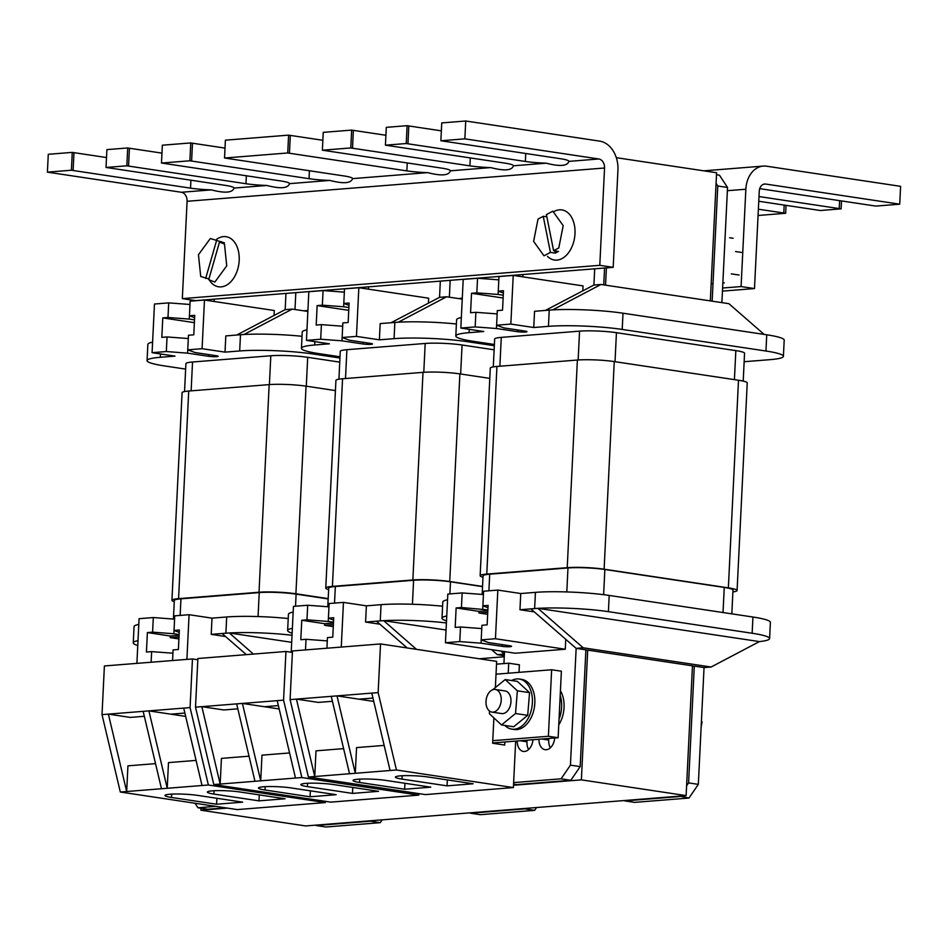 <?xml version="1.0" encoding="UTF-8"?>
<svg xmlns="http://www.w3.org/2000/svg" width="948" height="948" viewBox="0 0 948 948"><rect width="100%" height="100%" fill="white"/><g stroke="black" fill="none" stroke-linecap="round" stroke-linejoin="round"><path stroke-width="1.42" d="M209.153 279.814A25.335 16.661 -81.5 0 0 218.585 286.794A25.335 16.661 -81.5 0 0 239.192 260.404A25.335 16.661 -81.5 0 0 226.11 236.692A25.335 16.661 -81.5 0 0 216.476 239.417M219.498 242.096L224.475 244.063L226.738 265.843L214.852 282.066L208.714 279.648L219.498 242.096L224.368 242.83L210.338 238.505L198.464 254.716L200.715 276.496L208.916 278.937M216.464 240.911L205.669 278.451M221.334 241.633L221.133 242.344M554.236 211.404A25.335 16.661 98.5 0 1 561.915 209.911A25.335 16.661 98.5 0 1 574.998 233.623A25.335 16.661 98.5 0 1 554.39 260.025A25.335 16.661 98.5 0 1 547.482 256.339M553.596 250.699L546.415 214.592L552.814 211.191L563.195 225.636L558.787 247.949L553.596 250.699L558.479 251.433L555.291 253.128L550.421 252.393L543.24 216.286L546.866 216.831M550.421 252.393L543.986 255.818L533.617 241.373L538.026 219.059L543.24 216.286M742.746 252.606L735.565 251.528M733.1 238.268L729.605 237.747M724.272 282.895L722.874 282.682M739.061 275.027L731.287 273.865M555.291 253.128L554.853 250.888M613.19 267.336L599.788 265.322L604.551 168.009A8.177 6.091 85.4 0 0 598.852 158.98L464.864 138.846L465.729 121L599.729 141.133A26.153 19.481 -94.6 0 1 617.942 170.012L613.19 267.336L195.726 300.635L182.324 298.62L187.088 201.296A8.177 6.091 85.4 0 0 181.388 192.266L47.4 172.145L48.277 154.299L72.261 152.379A26.153 2.986 -177.2 0 0 73.98 152.664L106.52 157.546M464.864 138.846L440.867 140.766A26.153 2.986 2.8 0 1 442.728 141.027L560.149 158.66A26.153 2.986 2.8 0 1 568.871 161.326A26.153 2.986 2.8 0 1 568.871 161.373C567.414 166.101 559.865 166.706 546.214 163.174A26.153 2.986 2.8 0 1 525.358 161.444L407.948 143.8A26.153 2.986 2.8 0 1 406.23 143.527L385.421 145.186A26.153 2.986 2.8 0 1 387.294 145.447L504.703 163.092A26.153 2.986 2.8 0 1 513.437 165.746A26.153 2.986 2.8 0 1 513.425 165.793C511.967 170.522 504.419 171.126 490.768 167.595A26.153 2.986 2.8 0 1 469.912 165.864L352.502 148.22A26.153 2.986 2.8 0 1 350.784 147.947L322.367 150.211A26.153 2.986 2.8 0 1 324.24 150.471L441.649 168.116A26.153 2.986 2.8 0 1 450.383 170.782A26.153 2.986 2.8 0 1 450.371 170.818C448.914 175.546 441.365 176.15 427.714 172.631A26.153 2.986 2.8 0 1 406.858 170.889L289.448 153.244A26.153 2.986 2.8 0 1 287.73 152.972L224.534 158.02A26.153 2.986 2.8 0 1 226.394 158.28L343.804 175.913A26.153 2.986 2.8 0 1 352.538 178.579A26.153 2.986 2.8 0 1 352.526 178.627C351.068 183.355 343.52 183.948 329.868 180.428A26.153 2.986 2.8 0 1 309.024 178.686L191.603 161.053A26.153 2.986 2.8 0 1 189.884 160.781L161.48 163.044A26.153 2.986 2.8 0 1 163.34 163.305L280.75 180.95A26.153 2.986 2.8 0 1 289.484 183.616A26.153 2.986 2.8 0 1 289.472 183.651C288.014 188.379 280.466 188.984 266.815 185.464A26.153 2.986 2.8 0 1 245.97 183.722L128.549 166.078A26.153 2.986 2.8 0 1 126.831 165.805L106.034 167.464A26.153 2.986 2.8 0 1 107.894 167.725L225.304 185.37A26.153 2.986 2.8 0 1 234.038 188.036C232.58 192.799 225.02 193.404 211.38 189.884A26.153 2.986 2.8 0 1 190.524 188.142L73.103 170.498A26.153 2.986 2.8 0 1 71.396 170.225L47.4 172.145M287.73 152.972L288.607 135.137L225.399 140.174L224.534 158.02M189.884 160.781L190.761 142.935L162.345 145.198L161.48 163.044M190.761 142.935A26.153 2.986 -177.2 0 0 192.48 143.207L225.02 148.101M288.607 135.137A26.153 2.986 -177.2 0 0 290.325 135.41L322.853 140.292M234.038 188.036A26.153 2.986 2.8 0 1 234.038 188.071L266.815 185.464M126.831 165.805L127.707 147.959L106.899 149.618L106.034 167.464M127.707 147.959A26.153 2.986 -177.2 0 0 129.426 148.244L161.966 153.126M71.396 170.225L72.261 152.379M350.784 147.947L351.661 130.101L323.244 132.365L322.367 150.211M351.661 130.101A26.153 2.986 -177.2 0 0 353.379 130.374L385.907 135.268M406.23 143.527L407.107 125.681L386.298 127.34L385.421 145.186M407.107 125.681A26.153 2.986 -177.2 0 0 408.813 125.954L441.353 130.848M465.729 121L441.744 122.92L440.867 140.766M599.788 265.322L182.324 298.62M605.559 285.158L606.412 267.881M303.798 310.826L307.922 310.506M458.18 298.513L462.292 298.193M616.319 157.688L716.593 172.749L710.325 300.895M741.087 286.557L754.49 288.571L759.253 191.247A8.177 6.091 -94.6 0 1 764.692 184.019A8.177 6.091 -94.6 0 1 765.735 184.054L899.723 204.187L900.6 186.341L766.612 166.208A26.153 19.481 85.4 0 0 763.259 166.09A26.153 19.481 85.4 0 0 745.851 189.233L741.087 286.557L722.613 288.026M703.819 170.83L763.259 166.09M758.364 209.2L783.783 213.016A26.153 2.986 -177.2 0 0 785.655 213.276L758.068 215.48M785.655 213.276L786.034 205.349M758.993 196.544L839.229 208.596A26.153 2.986 -177.2 0 0 841.101 208.856L820.293 210.515A26.153 2.986 -177.2 0 0 818.574 210.243L758.755 201.26M841.101 208.856L841.48 200.929M899.723 204.187L875.739 206.095A26.153 2.986 -177.2 0 0 874.02 205.823L759.715 188.652M754.49 288.571L722.459 291.119M501.219 700.181A11.447 7.525 98.5 0 1 491.917 712.102A11.447 7.525 98.5 0 1 486.004 701.39A11.447 7.525 98.5 0 1 495.318 689.469A11.447 7.525 98.5 0 1 501.219 700.181M495.318 689.469L505.059 690.938A11.447 7.525 98.5 0 1 510.972 701.639A11.447 7.525 98.5 0 1 501.658 713.56L491.917 712.102M504.869 725.457A25.335 16.661 -81.5 0 0 511.778 729.13A25.335 16.661 -81.5 0 0 532.385 702.741A25.335 16.661 -81.5 0 0 519.303 679.029A25.335 16.661 -81.5 0 0 511.624 680.522M511.778 729.13L514.207 729.498A25.335 16.661 -81.5 0 0 534.826 703.108A25.335 16.661 -81.5 0 0 521.744 679.396L519.303 679.029M560.197 695.394A25.335 16.661 98.5 0 1 561.619 707.125A25.335 16.661 98.5 0 1 559.036 719.188M560.422 690.796A25.335 16.661 98.5 0 1 564.06 707.492A25.335 16.661 98.5 0 1 558.751 724.9M489.547 711.095L489.346 713.69L501.504 724.947L513.686 726.772L527.704 715.337L529.553 692.644L517.383 681.387L505.201 679.55L492.699 689.753M559.569 708.286L559.664 706.272M701.425 721.096L702.089 722.02L701.39 721.914M702.089 722.02L701.153 726.749M501.504 724.947L515.522 713.512L527.704 715.337M515.522 713.512L517.371 690.808L529.553 692.644M517.371 690.808L505.201 679.55M492.759 740.696L548.382 736.264L558.135 737.722L561.382 671.22L551.641 669.762L496.017 674.194M548.382 736.264L551.641 669.762M492.652 742.948L558.135 737.722M184.884 713.05L170.853 714.176L148.919 710.881L183.711 708.109L202.019 785.513L120.313 792.018L237.261 809.592L325.318 802.565L325.377 801.333M144.333 716.285L130.303 717.411L108.38 714.117L143.16 711.344L161.468 788.736M196.082 760.403L168.483 762.607L167.227 788.286L148.919 710.881L143.16 711.344M197.824 659.749L192.456 658.943L190.074 707.599L208.37 785.003L202.019 785.513M190.074 707.599L183.711 708.109M213.916 794.08A19.612 2.24 2.8 0 1 207.363 792.09A19.612 2.24 2.8 0 1 219 790.608A19.612 2.24 2.8 0 1 240.01 792.007L285.075 798.773L258.982 800.859L213.916 794.08L214.082 790.739M171.517 797.469A19.612 2.24 2.8 0 1 164.976 795.467A19.612 2.24 2.8 0 1 176.601 793.997A19.612 2.24 2.8 0 1 197.611 795.384L242.676 802.15L216.582 804.236L171.517 797.469L171.683 794.116M208.37 785.003L325.318 802.565M155.531 763.638L127.933 765.842L126.677 791.521L108.38 714.117L102.017 714.626L120.313 792.018M192.456 658.943L104.398 665.958L102.017 714.626M216.879 798.275L216.582 804.236M259.278 794.898L258.982 800.859M185.678 716.404L170.853 714.176M292.399 652.449L285.952 651.477L197.883 658.505L195.513 707.161L201.865 706.663L220.173 784.055L254.965 781.282L236.656 703.878L201.865 706.663L223.799 709.957L237.829 708.831M279.174 708.95L264.35 706.722L278.38 705.596M295.503 778.047L277.207 700.655L242.415 703.428L260.724 780.82L301.867 777.55L418.803 795.111L418.886 793.63M264.35 706.722L242.415 703.428L236.656 703.878M254.965 781.282L260.724 780.82L261.98 755.153L289.567 752.949M195.513 707.161L213.81 784.565L220.173 784.055L221.429 758.376L249.028 756.184M291.107 787.93A19.612 2.24 -177.2 0 0 270.097 786.544A19.612 2.24 -177.2 0 0 258.46 788.013A19.612 2.24 -177.2 0 0 265.013 790.004L310.079 796.782L336.173 794.697L291.107 787.93M333.495 784.553A19.612 2.24 -177.2 0 0 312.496 783.155A19.612 2.24 -177.2 0 0 300.86 784.624A19.612 2.24 -177.2 0 0 307.413 786.627L352.478 793.405L378.572 791.319L333.495 784.553M213.81 784.565L330.745 802.138L418.803 795.111M277.207 700.655L283.571 700.145L301.867 777.55M285.952 651.477L283.571 700.145M310.375 790.822L310.079 796.782M352.774 787.444L352.478 793.405M495.366 687.584L496.645 661.384L380.527 643.941L292.47 650.956L290.088 699.624L296.451 699.114L314.748 776.519L349.539 773.746L331.243 696.342L296.451 699.114L318.374 702.409L332.404 701.295M373.749 701.402L358.925 699.174L372.955 698.06M390.09 770.511L371.782 693.106L337.002 695.879L355.299 773.284L396.454 770.001L513.389 787.575L515.665 741.111M358.925 699.174L337.002 695.879L331.243 696.342M349.539 773.746L355.299 773.284L356.555 747.605L384.153 745.401M290.088 699.624L308.396 777.028L314.748 776.519L316.004 750.84L343.603 748.636M385.682 780.382A19.612 2.24 -177.2 0 0 364.684 778.995A19.612 2.24 -177.2 0 0 353.047 780.465A19.612 2.24 -177.2 0 0 359.588 782.467L404.666 789.234L430.748 787.16L385.682 780.382M428.081 777.005A19.612 2.24 -177.2 0 0 407.071 775.618A19.612 2.24 -177.2 0 0 395.446 777.087A19.612 2.24 -177.2 0 0 401.988 779.09L447.065 785.856L473.147 783.771L428.081 777.005M308.396 777.028L425.332 794.59L513.389 787.575M371.782 693.106L378.145 692.597L396.454 770.001M380.527 643.941L378.145 692.597M504.857 741.976L504.703 745.057L492.64 743.244L493.884 717.885M496.503 664.169L508.709 663.197L508.223 673.222M519.018 672.357L519.397 664.797L508.709 663.197M404.95 783.285L404.666 789.234M447.349 779.896L447.065 785.856M581.373 779.86L587.713 650.103L692.467 665.84L686.127 795.609L581.373 779.86L513.496 785.276M479.178 658.765L504.265 656.763M585.864 650.257L587.713 650.103M686.127 795.609L305.623 825.945L200.869 810.208L200.964 808.229M200.869 810.208L227.33 808.099M186.898 659.381L189.079 614.707L174.74 615.845L173.875 633.75L179.125 634.532M189.079 614.707L212.008 618.143L211.214 634.366L225.553 636.523M288.228 618.534A52.306 5.961 -177.2 0 0 226.679 616.982L212.008 618.143M138.799 624.388A52.306 5.961 -177.2 0 0 134.059 626.604L133.265 642.827A52.306 5.961 -177.2 0 0 137.756 645.505M151.123 662.237L151.644 651.62L146.43 652.034L147.378 632.565L152.592 632.15L153.315 617.551L139.072 618.689L136.891 663.363M153.315 617.551L174.586 619.151M172.56 660.519L173.081 649.913L178.39 649.487L179.35 630.017L174.029 630.444L179.231 632.363M226.679 616.982L225.885 633.193L211.214 634.366M195.015 803.252L197.99 807.779L207.742 809.236L225.494 807.826M215.753 806.357L197.99 807.779M382.174 819.842L380.255 822.663L370.514 821.193L316.146 825.53L325.899 827L380.255 822.663M292.031 635.267A52.306 5.961 -177.2 0 0 229.321 632.968L291.688 642.329M138.005 640.611A52.306 5.961 -177.2 0 0 133.265 642.827M253.412 654.073L229.321 632.968M178.911 638.94L170.225 637.637L170.308 636.013L179.089 635.314M147.378 632.565L170.308 636.013M172.915 653.208L151.644 651.62M152.592 632.15L173.875 633.75M179.006 636.938L170.225 637.637M225.885 633.193L229.155 632.932M246.338 654.641L222.081 633.501M173.413 619.056L174.325 600.475A26.153 2.986 2.8 0 1 180.961 598.828L259.231 592.583A26.153 2.986 2.8 0 1 296.108 594.123L328.174 598.935M174.266 601.66A26.153 2.986 2.8 0 1 171.932 600.309A26.153 2.986 2.8 0 1 178.568 598.65L259.017 592.239A26.153 2.986 2.8 0 1 295.906 593.78L328.186 598.626M171.932 600.309L182.087 392.685A26.153 2.986 2.8 0 1 188.723 391.038L269.173 384.615A26.153 2.986 2.8 0 1 306.05 386.156L335.426 390.576M295.812 292.648L294.994 309.51M307.875 311.442L292.233 309.095L285.17 309.652L285.964 293.43M339.953 358.024L313.456 354.042A52.306 5.961 -177.2 0 0 239.69 350.961L240.484 334.751A52.306 5.961 2.8 0 1 243.92 334.514L292.233 309.095M214.212 299.153L214.094 301.476M243.743 334.49L236.68 335.047L285.17 309.652M274.055 315.471L274.292 310.517L204.472 300.03L190.133 301.18L189.268 319.073L167.986 317.485L168.697 302.886L189.979 304.474M194.518 319.867L189.268 319.073M194.624 317.699L189.422 315.779L194.731 315.352L193.783 334.81L188.474 335.236L187.597 353.142L166.327 351.542L167.038 336.943L161.824 337.358L162.772 317.9L194.376 322.652M167.038 336.943L188.308 338.543M152.592 342.157A52.306 5.961 -177.2 0 0 147.864 344.373L147.07 360.596A52.306 5.961 -177.2 0 0 164.525 365.928L185.642 369.104M302.021 336.303A52.306 5.961 -177.2 0 0 243.92 334.514M236.68 335.047L225.814 335.912L225.02 352.135L239.69 350.961M162.772 317.9L167.986 317.485M166.327 351.542L152.083 352.68L154.465 304.024L168.697 302.886M187.597 353.142L208.773 356.318A5.617 0.64 -177.2 0 0 214.793 356.721A5.617 0.64 -177.2 0 0 218.123 356.294A5.617 0.64 -177.2 0 0 216.251 355.725L195.075 352.538L187.751 349.836L202.09 348.698L225.02 352.135M152.083 352.68L175.013 356.128L160.331 357.289A52.306 5.961 -177.2 0 0 147.07 360.596M204.472 300.03L202.09 348.698M339.751 362.124L307.697 357.313A26.153 2.986 -177.2 0 0 270.808 355.761L192.539 362.006A26.153 2.986 -177.2 0 0 185.903 363.665L184.54 391.56M341.268 647.069L343.46 602.395L329.122 603.532L328.257 621.438L333.495 622.22M343.46 602.395L366.378 605.843L365.584 622.054L379.923 624.211M442.598 606.222A52.306 5.961 -177.2 0 0 381.06 604.67L366.378 605.843M293.169 612.076A52.306 5.961 -177.2 0 0 288.429 614.292L287.635 630.515A52.306 5.961 -177.2 0 0 292.138 633.193M305.505 649.925L306.014 639.308L300.8 639.722L301.76 620.265L306.974 619.838L307.685 605.251L293.442 606.376L291.202 652.271M307.685 605.251L328.956 606.839M326.93 648.219L327.451 637.601L332.76 637.175L333.72 617.705L328.411 618.132L333.601 620.051M381.06 604.67L380.267 620.893L365.584 622.054M536.544 807.53L534.625 810.35L524.884 808.881L470.528 813.218L480.269 814.688L534.625 810.35M446.401 622.955A52.306 5.961 -177.2 0 0 383.691 620.656L446.058 630.017M292.375 628.299A52.306 5.961 -177.2 0 0 287.635 630.515M416.468 649.344L383.691 620.656M333.281 626.628L324.607 625.325L324.678 623.701L333.459 623.002M301.76 620.265L324.678 623.701M327.297 640.895L306.014 639.308M306.974 619.838L328.257 621.438M333.376 624.625L324.607 625.325M380.267 620.893L383.525 620.632M407.154 647.934L376.463 621.189M482.544 586.622L450.49 581.811A26.153 2.986 -177.2 0 0 413.601 580.271L335.331 586.516A26.153 2.986 -177.2 0 0 328.695 588.163L327.783 606.744M482.556 586.445L449.731 581.515A26.153 2.986 -177.2 0 0 412.854 579.975L332.404 586.385A26.153 2.986 -177.2 0 0 325.768 588.033A26.153 2.986 -177.2 0 0 328.624 589.549M489.796 378.382L459.887 373.891A26.153 2.986 -177.2 0 0 423.009 372.351L342.56 378.762A26.153 2.986 -177.2 0 0 335.924 380.421L325.768 588.033M450.181 280.335L449.364 297.198M462.245 299.13L446.603 296.783L439.54 297.34L440.334 281.129M494.323 345.712L467.838 341.742A52.306 5.961 -177.2 0 0 394.072 338.661L394.854 322.439A52.306 5.961 2.8 0 1 398.29 322.202L446.603 296.783M368.582 286.841L368.464 289.164M398.124 322.178L391.05 322.735L439.54 297.34M343.804 303.467L343.638 306.761L322.356 305.173L323.078 290.574L344.349 292.162M348.888 307.555L343.638 306.761M428.425 303.17L428.662 298.205L358.842 287.718L344.503 288.867L343.792 303.467L349.113 303.04L348.153 322.498L342.844 322.924L341.979 340.83L363.143 344.006A5.617 0.64 -177.2 0 0 369.163 344.408A5.617 0.64 -177.2 0 0 372.493 343.982A5.617 0.64 -177.2 0 0 370.621 343.413L349.457 340.225L342.133 337.524L356.46 336.386L379.39 339.822L380.184 323.6L391.05 322.735M343.792 303.467L348.994 305.386M456.403 323.991A52.306 5.961 -177.2 0 0 398.29 322.202M306.974 329.845A52.306 5.961 -177.2 0 0 302.234 332.061L301.44 348.283A52.306 5.961 -177.2 0 0 318.895 353.616L340.012 356.792M322.356 305.173L317.142 305.588L316.194 325.057L321.408 324.631L320.697 339.23L306.453 340.368L308.835 291.711L323.078 290.574M317.142 305.588L348.746 310.34M321.408 324.631L342.678 326.231M358.842 287.718L356.46 336.386M394.072 338.661L379.39 339.822M306.453 340.368L329.383 343.816L314.7 344.989A52.306 5.961 -177.2 0 0 301.44 348.283M320.697 339.23L341.979 340.83M338.922 379.188L340.273 351.353A26.153 2.986 2.8 0 1 346.909 349.694L425.19 343.46A26.153 2.986 2.8 0 1 462.067 345.001L494.121 349.812M497.83 590.083L495.449 638.739L481.205 639.876L481.928 625.277L487.142 624.862L488.09 605.405L482.876 605.819L483.587 591.22L497.83 590.083L520.748 593.531L535.43 592.358A52.306 5.961 2.8 0 1 609.197 595.439L752.937 617.03A52.306 5.961 2.8 0 1 770.392 622.362L769.598 638.585A52.306 5.961 2.8 0 1 759.419 641.595L711.107 667.013L704.044 667.582L698.332 784.363L688.592 782.906L686.601 785.809M446.508 620.881A52.306 5.961 2.8 0 1 442.005 618.203L442.799 601.98A52.306 5.961 2.8 0 1 447.539 599.764M456.13 607.952L455.182 627.41L460.491 626.984L459.78 641.583L445.442 642.732L447.823 594.076L462.15 592.927L461.439 607.526L456.13 607.952L479.06 611.389L478.977 613.012L487.758 612.313M483.433 594.514L462.15 592.927M487.876 609.896L461.439 607.526M487.829 610.69L479.06 611.389M517.193 740.992A11.874 7.809 -81.5 0 0 523.343 751.432A11.874 7.809 -81.5 0 0 532.966 739.736M538.938 739.262A11.874 7.809 -81.5 0 0 545.088 749.69A11.874 7.809 -81.5 0 0 554.71 738.006M504.514 651.608L503.921 663.576M513.626 782.61L561.098 778.818L570.838 780.287L516.482 784.624L513.555 784.174M570.838 780.287L580.176 766.612L585.888 649.83L576.147 648.361L570.435 765.155L561.098 778.818M565.755 639.319L565.269 649.238L515.262 653.219L445.442 642.732M679.562 796.13L688.995 798.038L698.332 784.363M688.995 798.038L634.639 802.375L624.898 800.906L679.254 796.569M534.293 611.898L519.954 609.742L537.895 608.32L759.419 641.595M442.005 618.203A52.306 5.961 2.8 0 1 446.745 615.987M519.954 609.742L520.748 593.531M538.073 608.343A52.306 5.961 2.8 0 1 608.403 611.661L752.143 633.252A52.306 5.961 2.8 0 1 769.598 638.585M580.176 766.612L570.435 765.155M548.774 738.468L548.702 740.044A11.874 7.809 -81.5 0 0 550.361 747.794M527.041 740.21L526.958 741.774A11.874 7.809 -81.5 0 0 528.617 749.524M704.044 667.582L694.303 666.112L688.592 782.906M694.303 666.112L692.455 666.266M504.312 655.696L497.321 654.653L491.609 649.664M530.833 608.877L576.147 648.361L583.21 647.804L711.107 667.013M583.21 647.804L537.895 608.32M497.321 654.653L504.395 654.084L500.923 651.063M495.449 638.739L565.269 649.238M488.528 642.578L481.205 639.876L481.051 643.182L502.227 646.358A5.617 0.64 -177.2 0 0 508.246 646.761A5.617 0.64 -177.2 0 0 511.576 646.335A5.617 0.64 -177.2 0 0 509.704 645.766L488.528 642.578M459.78 641.583L481.051 643.182M460.491 626.984L481.762 628.583M478.977 613.012L487.651 614.316M482.722 609.114L482.888 605.819L487.983 607.704M731.82 613.866L732.982 590.106A26.153 2.986 -177.2 0 0 724.248 587.44L604.86 569.499A26.153 2.986 -177.2 0 0 567.971 567.959L489.701 574.204A26.153 2.986 -177.2 0 0 483.065 575.851L482.165 594.42M732.887 591.931A26.153 2.986 -177.2 0 0 737.082 590.533A26.153 2.986 -177.2 0 0 728.36 587.867L604.113 569.203A26.153 2.986 -177.2 0 0 567.224 567.662L486.774 574.073A26.153 2.986 -177.2 0 0 480.138 575.72A26.153 2.986 -177.2 0 0 483.006 577.237M737.082 590.533L747.237 382.909A26.153 2.986 -177.2 0 0 738.504 380.243L614.257 361.579A26.153 2.986 -177.2 0 0 577.379 360.039L496.93 366.461A26.153 2.986 -177.2 0 0 490.294 368.108L480.138 575.72M716.072 183.391L717.778 185.998L727.531 187.467L719.461 175.179L716.487 174.74M717.778 185.998L712.149 301.168M727.531 187.467L721.89 302.637M604.563 268.023L603.734 284.886M517.703 329.987L517.62 331.693A5.617 0.64 2.8 0 0 523.64 332.084A5.617 0.64 2.8 0 0 526.97 331.67A5.617 0.64 2.8 0 0 525.097 331.089L503.921 327.913L496.598 325.211L510.842 324.074L533.76 327.51L534.554 311.3L549.236 310.126A52.306 5.961 2.8 0 1 552.66 309.889L600.973 284.471L728.882 303.68L764.135 334.407M594.704 268.817L593.91 285.028L600.973 284.471M522.952 274.529L522.846 276.852M545.432 310.423L593.91 285.028M503.364 293.027L498.269 291.143L498.115 294.449L503.258 295.219M496.598 325.211L497.309 310.612L502.535 310.197L503.483 290.728L498.269 291.143L498.98 276.543L513.224 275.406L583.044 285.905L582.795 290.858M533.76 327.51L548.442 326.349L549.236 310.126L552.494 309.866M552.66 309.889A52.306 5.961 2.8 0 1 623.002 313.207L766.742 334.798A52.306 5.961 2.8 0 1 784.197 340.131L783.404 356.353A52.306 5.961 2.8 0 1 770.131 359.648L744.156 361.721M494.382 344.48L473.265 341.304A52.306 5.961 2.8 0 1 455.81 335.971L456.604 319.749A52.306 5.961 2.8 0 1 461.344 317.533M498.814 279.85L477.543 278.25L476.832 292.849L498.115 294.449M476.832 292.849L471.523 293.276L503.127 298.028M471.523 293.276L470.564 312.745L475.884 312.319L475.161 326.918L460.835 328.055L483.753 331.504L469.082 332.677L469.248 329.323M477.543 278.25L463.205 279.399L460.835 328.055M497.155 313.906L475.884 312.319M517.62 331.693L496.444 328.506L475.161 326.918M496.61 325.211L496.444 328.506M510.842 324.074L513.224 275.406M548.442 326.349A52.306 5.961 2.8 0 1 622.208 329.43L765.948 351.021A52.306 5.961 2.8 0 1 783.404 356.353M455.81 335.971A52.306 5.961 2.8 0 1 469.082 332.677M493.292 366.876L494.655 339.04A26.153 2.986 2.8 0 1 501.279 337.381L579.56 331.148A26.153 2.986 2.8 0 1 616.437 332.689L735.838 350.618A26.153 2.986 2.8 0 1 744.559 353.284L743.208 381.108M427.714 172.631L352.526 178.627M490.768 167.595L450.371 170.818M546.214 163.174L513.425 165.793M598.852 158.98L568.871 161.373M604.551 168.009L187.088 201.296M211.38 189.884L181.388 192.266M329.868 180.428L289.472 183.651M525.358 161.444L525.749 153.493M407.948 143.8L408.813 125.954M469.912 165.864L470.303 157.913M352.502 148.22L353.379 130.374M406.858 170.889L407.249 162.949M289.448 153.244L290.325 135.41M190.524 188.142L190.904 180.203M73.103 170.498L73.98 152.664M245.97 183.722L246.35 175.783M128.549 166.078L129.426 148.244M309.024 178.686L309.404 170.747M191.603 161.053L192.48 143.207M745.851 189.233L727.365 190.702M765.735 184.054L763.661 184.22M839.229 208.596L839.62 200.656M783.783 213.016L784.174 205.076M307.567 783.285L307.413 786.627M265.179 786.662L265.013 790.004M402.153 775.737L401.988 779.09M359.754 779.114L359.588 782.467M180.144 615.418L180.961 598.828M258.057 616.555L259.231 592.583M295.527 606.21L296.108 594.123M178.568 598.65L188.723 391.038M259.017 592.239L269.173 384.615M295.906 593.78L306.05 386.156M208.856 354.611L208.773 356.318M160.331 357.289L160.496 353.948M313.456 354.042L313.527 352.715M306.287 386.191L307.697 357.313M269.398 384.604L270.808 355.761M191.129 390.849L192.539 362.006M449.897 593.91L450.49 581.811M412.427 604.255L413.601 580.271M334.514 603.106L335.331 586.516M412.854 579.975L423.009 372.351M449.731 581.515L459.887 373.891M332.404 586.385L342.56 378.762M467.838 341.742L467.897 340.415M314.7 344.989L314.866 341.636M363.226 342.299L363.143 344.006M460.645 374.01L462.067 345.001M345.499 378.536L346.909 349.694M423.78 372.291L425.19 343.46M535.43 592.358L534.636 608.58M752.937 617.03L752.143 633.252M609.197 595.439L608.403 611.661M541.901 739.025L548.702 740.044M520.156 740.755L526.958 741.774M502.31 644.652L502.227 646.358M603.627 594.669L604.86 569.499M566.809 591.943L567.971 567.959M488.895 590.794L489.701 574.204M723.028 612.538L724.248 587.44M567.224 567.662L577.379 360.039M604.113 569.203L614.257 361.579M486.774 574.073L496.93 366.461M728.36 587.867L738.504 380.243M622.208 329.43L623.002 313.207M765.948 351.021L766.742 334.798M734.416 379.638L735.838 350.618M615.027 361.698L616.437 332.689M499.869 366.224L501.279 337.381M578.15 359.979L579.56 331.148M712.991 283.855L711.166 283.571"/></g></svg>

